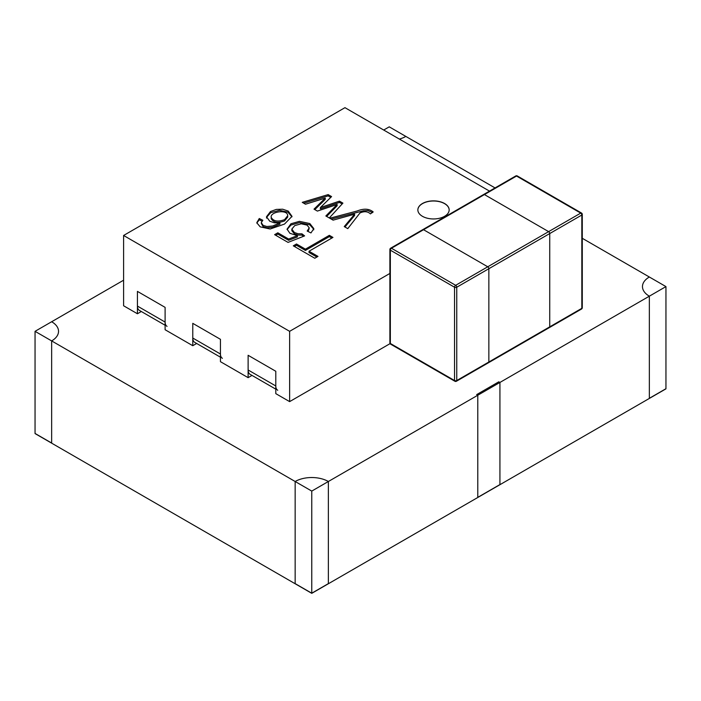 <?xml version="1.0" encoding="UTF-8"?>
<svg xmlns="http://www.w3.org/2000/svg" width="701" height="701" viewBox="0 0 701 701"><rect width="100%" height="100%" fill="white"/><g stroke="black" fill="none" stroke-linecap="round" stroke-linejoin="round"><path stroke-width="1.05" d="M123.595 280.207L51.655 321.741A23.483 13.556 180 0 1 58.533 331.328A23.483 13.556 180 0 1 51.655 340.914L51.655 443.032L51.655 340.914L311.761 491.086L311.761 593.204L295.156 583.618L295.156 481.499L295.156 583.618L311.761 593.204L328.366 583.618L328.366 481.499L477.784 395.233L477.784 497.351L499.927 484.566L499.927 382.448L649.345 296.181A23.483 13.556 180 0 1 642.466 286.595A23.483 13.556 180 0 1 649.345 277.009L582.286 238.296M311.761 491.086L328.366 481.499L328.366 583.618L311.761 593.335L665.95 388.845L649.345 398.299L649.345 296.181L649.345 398.299L665.95 388.713L665.95 286.595L649.345 296.181A23.483 13.556 180 0 1 642.466 286.595A23.483 13.556 180 0 1 649.345 277.009L665.95 286.595M495.037 187.921L389.239 126.837L383.71 130.036M35.05 331.328L51.655 321.741A23.483 13.556 180 0 1 58.533 331.328A23.483 13.556 180 0 1 51.655 340.914L35.05 331.328L35.05 433.446L51.655 443.032L35.05 433.577L311.761 593.335M328.366 481.499A23.483 13.556 0 0 0 295.156 481.499A23.483 13.556 0 0 1 328.366 481.499M476.68 394.593L477.784 395.233L477.784 497.351L499.927 484.566L499.927 382.448L477.784 395.233L476.68 394.593L498.814 381.808L499.927 382.448L498.814 381.808L476.68 394.593M399.36 139.07A23.483 13.556 0 0 0 405.844 136.423A23.483 13.556 0 0 1 399.36 139.07M275.791 389.143L250.064 374.29A9.393 5.424 -60 0 1 248.119 369.988L248.119 355.293L248.119 377.655L252.01 375.412M277.736 390.264A9.393 5.424 -60 0 1 275.791 385.962L275.791 371.267L248.119 355.293L275.791 371.267L275.791 393.638L289.627 401.62L289.627 331.328L389.887 273.443M220.447 357.195L194.72 342.342A9.393 5.424 120 0 1 192.775 338.04L192.775 323.345L220.447 339.319L220.447 354.014A9.393 5.424 120 0 0 222.392 358.316M165.103 325.238L139.376 310.385A9.393 5.424 120 0 1 137.431 306.083L137.431 291.388L165.103 307.362L165.103 322.066A9.393 5.424 120 0 0 167.048 326.359M329.759 218.23L357.195 210.983C363.784 208.337 369.112 208.644 373.177 211.904L370.435 213.901C367.797 211.387 364.318 211.062 359.99 212.946L347.775 228.631L344.244 226.589L354.601 214.199L333.098 220.149L329.759 218.23M297.373 235.659L289.907 233.302L287.06 229.148L290.941 223.777L299.441 221.341L309.816 223.54L313.829 228.64L310.955 232.934L307.187 231.05L309.22 227.816L307.064 225.117L301.193 223.803L294.718 225.626L291.818 229.131L294.394 232.513L298.039 233.775L301.965 233.845L304.611 235.886L288.041 242.397L274.617 234.651L277.824 232.802L288.637 239.041L297.373 235.659L297.373 236.938L288.637 240.32L288.637 239.041M141.322 311.507L137.431 313.759L123.595 305.767L123.595 235.475L344.962 107.665L489.5 191.119M123.595 235.475L289.627 331.328M444.583 216.302A15.65 9.034 0 0 0 449.166 209.914A15.65 9.034 0 0 0 433.516 200.872A15.65 9.034 0 0 0 417.857 209.914A15.65 9.034 0 0 0 427.522 218.265A15.65 9.034 0 0 0 444.583 216.302M329.347 235.334L332.949 237.42L309.027 251.23L317.982 256.4L314.793 258.24L293.298 245.832L296.488 243.992L305.426 249.153L329.347 235.334L329.347 236.614L331.845 238.06M279.909 222.918L274.257 222.795L269.719 221.192L266.503 216.758L270.49 211.509L276.325 209.406L282.705 209.222L288.216 211.071L292.002 216.346L284.492 224.083L270.165 229.008L260.22 226.861L256.785 222.795L259.265 218.51L262.831 220.28L261.254 222.646L263.155 225.398L266.888 226.511L272.689 225.985L279.909 222.918L279.909 224.197L272.689 227.264L266.888 227.79L263.155 226.677L261.35 223.461M339.468 201.143L342.912 203.124L329.295 217.958L325.851 215.969L337.128 204.49L317.387 211.08L314.013 209.135L325.255 198.111L305.496 204.219L302.254 202.344L328.156 194.606L331.582 196.587L320.375 207.566L339.468 201.143L339.468 202.423L342.149 203.965M137.431 313.759L137.431 291.388L165.103 307.362L165.103 329.733L192.775 345.707L196.666 343.464M390.343 343.472A1.568 0.903 180 0 1 389.887 342.833A1.568 1.568 0 0 0 390.667 344.191A1.568 0.903 -60 0 1 390.343 343.472L454.546 380.538L454.546 287.235L390.343 250.169L390.343 343.472L289.627 401.62M192.775 345.707L192.775 323.345L220.447 339.319L220.447 361.681L248.119 377.655M449.166 209.976A15.65 9.034 0 0 0 433.516 201.003A15.65 9.034 0 0 0 417.857 209.976M316.87 257.039L309.027 252.509L309.027 251.23M294.402 246.472L296.488 245.271L296.488 243.992M296.488 245.271L305.426 250.432L305.426 249.153M305.426 250.432L329.347 236.614M287.095 229.516L290.941 225.047L299.441 222.62L309.816 224.819L313.768 229.271M308.107 231.514L309.141 228.605M291.896 229.91L291.826 230.673L294.394 233.784L298.039 235.054L301.965 235.115L301.965 233.845M301.965 235.115L303.515 236.316M275.721 235.291L277.824 234.081L277.824 232.802M277.824 234.081L288.637 240.32M266.555 217.363L270.691 212.675L279.497 210.326L287.918 212.184L291.958 216.819M256.829 223.076L259.265 219.79L259.265 218.51M259.265 219.79L261.999 221.139M271.252 217.608L271.199 218.659C273.478 222.611 277.946 223.365 284.597 220.911L287.664 217.056M284.597 219.632L287.664 215.785C288.12 209.021 269.92 211.553 271.199 217.38C273.478 221.332 277.946 222.086 284.597 219.632M331.284 219.106L363.486 210.773L367.937 210.572L372.582 212.569M344.953 227.001L354.601 215.479L354.601 214.199M326.648 216.434L337.128 205.77L337.128 204.49M314.837 209.608L325.255 199.391L325.255 198.111M303.708 203.185L328.156 195.886L328.156 194.606M328.156 195.886L330.767 197.393M339.468 202.423L320.375 208.845L320.375 207.566M456.43 381.248A1.568 0.903 -120 0 0 456.754 380.538A1.568 0.903 180 0 1 454.546 380.538A1.568 0.903 120 0 0 454.87 381.248A1.568 1.568 0 0 0 456.43 381.248L488.527 362.715A1.568 0.903 -120 0 0 488.851 362.005L488.851 268.702A1.568 0.903 -120 0 0 487.747 266.783L423.553 229.718A1.568 0.903 -120 0 0 422.773 229.648A1.568 0.903 60 0 1 423.553 229.718L487.747 266.783A1.568 0.903 60 0 1 488.851 268.702L488.851 362.005A1.568 0.903 60 0 1 488.527 362.715A1.568 0.903 60 0 1 487.747 362.645M488.527 362.715L581.506 309.045A1.568 1.568 0 0 0 582.286 307.686A1.568 0.903 180 0 1 581.83 308.326L581.83 215.023A1.568 0.903 0 0 0 582.286 214.383A1.568 1.568 0 0 0 581.506 213.034A1.568 0.903 120 0 0 580.726 213.104A1.568 0.903 60 0 1 581.83 215.023L549.733 233.556L549.733 326.859A1.568 0.903 60 0 1 549.409 327.569A1.568 0.903 -120 0 0 549.733 326.859L549.733 233.556A1.568 0.903 -120 0 0 548.629 231.637L484.426 194.571A1.568 0.903 -120 0 0 483.646 194.501A1.568 0.903 60 0 1 484.426 194.571L548.629 231.637A1.568 0.903 60 0 1 549.733 233.556L456.754 287.235A1.568 0.903 -120 0 0 455.65 285.316L391.456 248.25L484.426 194.571L516.523 176.047L580.726 213.104L455.65 285.316A1.568 0.903 120 0 0 454.546 287.235A1.568 0.903 0 0 0 456.754 287.235L456.754 380.538L581.83 308.326A1.568 0.903 60 0 1 581.506 309.045A1.568 0.903 60 0 1 580.726 308.966M549.409 327.569A1.568 0.903 60 0 1 548.629 327.498M275.791 385.962L248.119 369.988M192.775 338.04L220.447 354.014M137.431 306.083L165.103 322.066M390.667 248.18A1.568 1.568 0 0 0 389.887 249.53A1.568 0.903 0 0 0 390.343 250.169A1.568 0.903 -60 0 1 391.456 248.25A1.568 0.903 -120 0 0 390.667 248.18L515.743 175.969A1.568 0.903 60 0 1 516.523 176.047A1.568 0.903 -60 0 1 517.312 175.969A1.568 1.568 0 0 0 515.743 175.969M313.715 228.579L313.715 229.858M291.896 229.35L291.896 230.629M266.555 216.846L266.555 218.125M257.092 222.024L257.092 223.295M287.717 217.108L287.717 215.829M271.322 218.703L271.322 217.424M389.887 342.833L389.887 249.53M454.87 381.248L390.667 344.191M582.286 307.686L582.286 214.383M581.506 213.034L517.312 175.969"/></g></svg>
